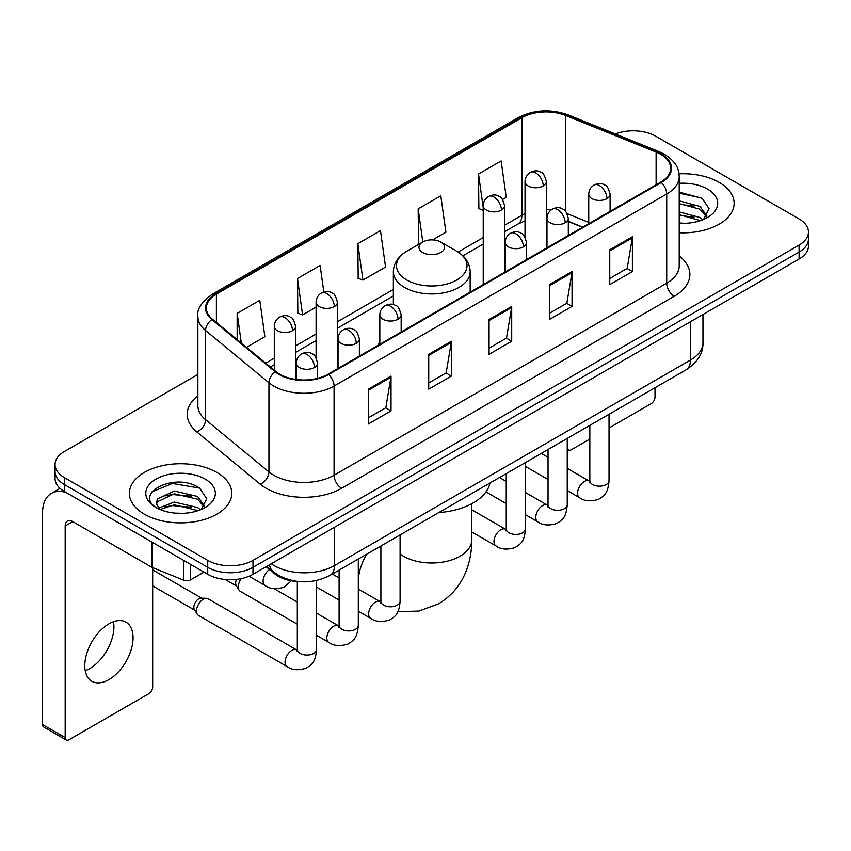 <?xml version="1.0" encoding="UTF-8"?>
<svg xmlns="http://www.w3.org/2000/svg" width="851" height="851" viewBox="0 0 851 851"><rect width="100%" height="100%" fill="white"/><g stroke="black" fill="none" stroke-linecap="round" stroke-linejoin="round"><path stroke-width="1.28" d="M379.823 342.357A56.538 32.636 0 0 0 377.823 345.463M582.51 227.281L568.308 221.537M299.86 581.658A31.998 18.477 180 0 1 274.682 573.787L266.118 566.723M197.868 374.461L64.421 451.498A31.998 18.477 0 0 0 55.049 464.561L55.049 478.496A31.998 18.477 0 0 0 64.421 491.559L207.729 574.308A31.998 18.477 0 0 0 252.992 574.308L799.078 259.023A31.998 18.477 0 0 0 808.45 245.96L808.45 238.993A31.998 18.477 0 0 1 799.078 252.056A31.998 18.477 0 0 0 808.45 238.993L808.45 232.025A31.998 18.477 0 0 0 799.078 218.962L655.77 136.224A31.998 18.477 0 0 0 615.305 133.947M55.049 464.561A31.998 18.477 0 0 0 64.421 477.624L207.729 560.373A31.998 18.477 0 0 0 252.992 560.373L252.992 567.34L799.078 252.056L252.992 567.34A31.998 18.477 0 0 1 207.729 567.34A31.998 18.477 0 0 0 252.992 567.34L252.992 574.308M64.421 477.624L64.421 484.591L207.729 567.34L64.421 484.591A31.998 18.477 0 0 1 55.049 471.528A31.998 18.477 0 0 0 64.421 484.591L64.421 491.559M719.127 182.38A51.198 29.562 0 0 0 679.024 173.806A51.198 29.562 0 0 1 719.127 182.38A51.198 29.562 0 0 1 734.126 203.283A51.198 29.562 0 0 0 719.127 182.38M216.782 472.401A51.198 29.562 0 0 0 160.988 465.997A51.198 29.562 0 0 0 129.384 493.303A51.198 29.562 0 0 0 144.372 514.206A51.198 29.562 0 0 0 200.176 520.621A51.198 29.562 0 0 0 231.78 493.303A51.198 29.562 0 0 0 216.782 472.401A51.198 29.562 0 0 0 160.988 465.997A51.198 29.562 0 0 0 129.384 493.303A51.198 29.562 0 0 0 144.372 514.206A51.198 29.562 0 0 0 200.176 520.621A51.198 29.562 0 0 0 231.78 493.303A51.198 29.562 0 0 0 216.782 472.401M660.674 154.286A34.136 19.711 180 0 1 670.662 168.221A34.136 19.711 180 0 1 660.674 182.157L328.039 374.206A34.136 19.711 180 0 1 275.937 371.568L212.569 319.316A34.136 19.711 180 0 1 206.399 308.019A34.136 19.711 180 0 1 216.399 294.084L521.897 117.704A34.136 19.711 180 0 1 565.607 115.491L656.11 152.084A34.136 19.711 180 0 1 660.674 154.286M661.27 153.946A34.987 20.201 0 0 0 656.6 151.68L566.096 115.098A34.987 20.201 0 0 0 521.291 117.353L215.792 293.733A34.987 20.201 0 0 0 211.878 319.604L275.245 371.855A34.987 20.201 0 0 0 328.646 374.546L661.27 182.508A34.987 20.201 0 0 0 661.27 153.946M368.387 389.141L368.387 423.979L391.024 410.916L391.024 376.078L368.387 389.141M368.387 417.798L385.822 407.735L390.928 377.238A8.531 4.925 -120 0 0 391.024 376.078M385.663 407.82L391.024 410.916M428.734 354.303L428.734 389.141L451.36 376.078L451.36 341.24L428.734 354.303M428.734 382.961L446.158 372.898L451.275 342.4A8.531 4.925 -120 0 0 451.36 341.24M446.009 372.983L451.36 376.078M609.752 249.79L609.752 284.628L632.389 271.565L632.389 236.727L609.752 249.79M609.752 278.447L627.187 268.384L632.293 237.886A8.531 4.925 -120 0 0 632.389 236.727M627.027 268.469L632.389 271.565M549.416 284.628L549.416 319.465L572.042 306.403L572.042 271.565L549.416 284.628M549.416 313.285L566.84 303.222L571.957 272.724A8.531 4.925 -120 0 0 572.042 271.565M566.692 303.307L572.042 306.403M489.07 319.465L489.07 354.303L511.706 341.24L511.706 306.403L489.07 319.465M489.07 348.123L506.505 338.06L511.611 307.562A8.531 4.925 -120 0 0 511.706 306.403M506.345 338.145L511.706 341.24M679.204 232.77A51.198 29.562 0 0 0 734.126 203.283A51.198 29.562 0 0 1 679.204 232.77M252.992 560.373L799.078 245.088A31.998 18.477 0 0 0 808.45 232.025M246.513 347.314L264.884 336.709L259.778 300.307L237.152 313.37L237.152 339.592M432.574 239.886L445.913 232.195L440.797 195.794L418.171 208.857L418.543 243.482M502.558 199.485L506.249 197.358L501.143 160.956L478.517 174.019L478.879 208.644M323.837 291.957L320.114 265.469L297.488 278.532L297.861 313.157M357.835 243.694L362.941 280.096L385.567 267.033L380.461 230.632L357.835 243.694L358.197 278.32M362.941 280.096L357.835 278.181M419.543 243.854L418.171 243.343M418.171 208.857L422.819 241.971M483.23 210.271L478.517 208.506M478.517 174.019L483.23 207.655M297.488 278.532L302.594 314.934L316.093 307.147M302.594 314.934L297.488 313.019M237.152 313.37L241.312 343.017M679.204 222.983L685.183 223.313M679.204 211.92L699.969 217.505L702.788 219.76M679.204 214.686L700.469 220.611M679.204 200.857L699.969 206.442L706.894 216.005M679.204 203.623L699.969 209.208L706.341 216.728M679.204 223.239A34.774 20.073 0 0 0 707.511 217.473A34.774 20.073 0 0 0 707.511 189.082A34.774 20.073 0 0 0 679.204 183.316M703.607 219.42L709.053 208.718L702.171 198.336L679.204 192.124M679.204 193.198L701.692 198.028M679.204 204.251L694.001 206.155M679.204 215.314L694.001 217.218M567.234 447.424L567.521 447.583A5.329 3.074 120 0 0 568.628 450.03A5.329 3.074 120 0 0 571.287 449.764L589.828 439.063M609.029 427.979L651.238 403.597A5.329 3.074 120 0 0 655.015 397.066L655.015 387.737M567.521 447.583L567.521 438.254M422.702 252.492A12.797 7.393 0 0 0 440.797 252.492A12.797 7.393 0 0 0 440.797 242.035L456.7 251.215A35.274 20.371 0 0 1 456.7 280.022A35.274 20.371 0 0 1 406.81 280.022A35.274 20.371 0 0 1 406.81 251.215C398.119 256.374 393.63 263.225 393.353 271.777A38.401 22.169 0 0 0 404.597 287.447A38.401 22.169 0 0 0 446.445 292.255A38.401 22.169 0 0 0 470.156 271.777C469.869 263.225 465.38 256.374 456.7 251.215L440.797 242.035A12.797 7.393 0 0 0 422.702 242.035A12.797 7.393 0 0 0 422.702 252.492M438.797 512.568A58.666 33.87 0 0 0 489.995 483.006M297.318 624.219L240.269 591.285A9.595 5.542 -60 0 1 239.067 590.105A9.595 5.542 -60 0 1 238.28 586.892A9.595 5.542 -60 0 1 241.322 578.595M239.067 590.105L236.206 585.509A6.936 4 -60 0 1 235.642 583.19A6.936 4 -60 0 1 236.557 579.361M196.496 611.018A9.595 5.542 -60 0 1 203.283 599.264A9.595 5.542 -60 0 1 206.453 598.338A9.595 5.542 -60 0 1 208.08 598.785L296.637 649.909A9.595 5.542 -60 0 0 292.265 650.153A9.595 5.542 -60 0 0 291.829 650.387A9.595 5.542 -60 0 0 285.564 658.844A9.595 5.542 -60 0 0 287.032 666.535L198.485 615.411A9.595 5.542 -60 0 1 197.283 614.231A9.595 5.542 -60 0 1 196.496 611.018M197.283 614.231L194.422 609.635A6.936 4 -60 0 1 193.858 607.316A6.936 4 -60 0 1 198.762 598.827A6.936 4 -60 0 1 201.049 598.157L206.453 598.338M113.481 621.73A34.136 19.711 -60 0 1 89.781 668.546A34.136 19.711 -60 0 1 85.228 670.684M108.928 679.598A34.136 19.711 120 0 0 131.224 649.526A34.136 19.711 120 0 0 125.991 622.177A34.136 19.711 120 0 0 108.928 623.857A34.136 19.711 120 0 0 86.621 653.94A34.136 19.711 120 0 0 91.855 681.289A34.136 19.711 120 0 0 108.928 679.598M190.571 564.394L190.571 579.861L203.963 572.127M66.016 492.484A42.667 24.636 -120 0 0 51.39 493.367A42.667 24.636 -120 0 0 42.55 512.898L42.55 724.541L65.176 737.604L65.176 525.971A10.669 6.159 60 0 1 67.389 521.089A10.669 6.159 60 0 1 72.718 521.61L151.584 567.149L151.584 541.885M65.176 737.604A5.329 3.074 120 0 0 66.282 740.051L43.656 726.988A5.329 3.074 -60 0 1 42.55 724.541M66.282 740.051A5.329 3.074 120 0 0 68.952 739.785L148.904 693.629A5.329 3.074 120 0 0 152.669 687.097L152.669 567.638M190.571 579.861A5.329 3.074 180 0 1 183.742 580.201L152.297 567.489A5.329 3.074 180 0 1 151.584 567.149M174.795 513.1L182.837 513.344M158.818 508.004L174.338 502.079L197.623 507.526L200.442 509.781M160.243 509.494L174.338 504.845L198.134 510.643M159.063 509.079L156.563 503.239A24.105 13.914 0 0 0 160.456 509.675M156.563 503.239L157.297 499.016L174.338 491.016L197.623 496.463L204.548 506.026M156.627 503.579L157.297 501.782L174.338 493.782L197.623 499.229L204.006 506.749M201.272 509.441L206.719 498.75L199.825 488.368C175.434 470.826 132.075 493.931 157.105 508.1L157.233 508.185M205.165 479.113A34.774 20.073 0 0 0 155.988 479.113A34.774 20.073 0 0 0 155.988 507.504A34.774 20.073 0 0 0 205.165 507.504A34.774 20.073 0 0 0 205.165 479.113M152.021 491.846L172.445 483.474L199.357 488.048M164.775 495.92L172.445 494.537L191.656 496.176M164.775 506.983L172.445 505.59L191.656 507.239M274.682 572.84L274.682 573.787M271.246 563.766A42.667 24.636 0 0 0 274.107 565.596A42.667 24.636 0 0 0 334.454 565.596L690.459 360.047A42.667 24.636 0 0 0 702.958 342.634C703.277 353.218 697.629 362.281 686.044 369.823L330.028 575.361A21.339 12.318 60 0 0 334.454 565.596L334.454 527.269M690.459 321.731L690.459 360.047A21.339 12.318 60 0 1 686.044 369.823M269.512 564.766A21.339 14.265 129.5 0 0 273.235 571.702L266.757 566.362M799.078 259.023L799.078 245.088M207.729 574.308L207.729 560.373M679.204 256.002A53.336 30.796 180 0 1 674.247 296.254L341.613 488.293A10.669 6.159 60 0 1 334.071 475.23L666.705 283.192A42.667 24.636 0 0 0 679.204 265.767L679.204 176.582A42.667 24.636 180 0 1 666.705 194.007A10.669 6.159 -120 0 0 661.27 182.508M341.613 488.293A53.336 30.796 180 0 1 266.193 488.293A53.336 30.796 180 0 1 260.215 484.187L196.847 431.936A53.336 30.796 180 0 1 197.868 395.8M273.735 475.23A42.667 24.636 0 0 0 334.071 475.23L334.071 386.046A42.667 24.636 180 0 1 268.948 382.759L205.58 330.507A42.667 24.636 180 0 1 197.868 316.381L197.868 405.565A42.667 24.636 0 0 0 205.58 419.692L268.948 471.943A42.667 24.636 0 0 0 273.735 475.23M679.204 176.582C678.513 169.253 677.832 163.158 664.493 154.286L658.887 151.563A10.669 5 112 0 0 656.6 151.68M658.887 151.563L568.383 114.981C550.714 108.726 533.949 109.63 518.068 117.693A10.669 6.159 60 0 1 521.291 117.353M215.792 293.733A10.669 6.159 -120 0 0 212.569 294.074C201.496 302.041 196.602 309.466 197.868 316.381M211.878 319.604A10.669 7.138 129.5 0 0 205.58 330.507L205.58 419.692A10.669 7.138 -50.5 0 1 196.847 431.936M568.383 114.981A10.669 5 112 0 0 566.096 115.098M275.245 371.855A10.669 7.138 129.5 0 0 268.948 382.759L268.948 471.943A10.669 7.138 -50.5 0 1 260.215 484.187M328.646 374.546A10.669 6.159 60 0 1 334.071 386.046L666.705 194.007L666.705 283.192A10.669 6.159 60 0 0 674.247 296.254M216.399 294.084L216.399 322.476M656.11 152.084L656.11 184.795M565.607 115.491L565.607 211.303M588.754 222.398L567.213 213.686M551.416 209.729A34.136 19.711 0 0 0 546.353 209.484M525.024 213.654A34.136 19.711 0 0 0 521.897 215.25L504.569 225.26M521.897 117.704L521.897 215.25A19.201 11.084 60 0 1 517.919 224.036L504.569 231.749M483.23 237.567L458.115 252.077M393.353 289.468L337.421 321.752M316.093 334.071L295.637 345.878M274.299 358.197L265.725 363.154M582.744 227.153L569.425 221.76A19.201 8.989 -68 0 1 568.308 221.09M489.07 320.572L511.611 307.562M549.416 285.734L571.957 272.724M609.752 250.896L632.293 237.886M428.734 355.41L451.275 342.4M368.387 390.247L390.928 377.238M471.752 503.718L471.752 539.906A39.997 23.094 180 0 1 460.04 556.235A39.997 23.094 180 0 1 403.47 556.235A39.997 23.094 180 0 1 400.098 554.022M358.952 589.392A39.997 23.094 -60 0 1 358.303 584.999M358.303 579.616A39.997 23.094 -60 0 1 366.643 554.224M606.965 198.623A10.669 6.159 0 0 0 610.093 194.262C608.401 188.103 606.71 185.071 605.029 185.188C601.934 183.018 598.296 182.965 594.094 185.029A10.669 6.159 60 0 1 599.423 185.561A10.669 6.159 -120 0 1 606.965 198.623A10.669 6.159 0 0 1 591.881 198.623A10.669 6.159 0 0 1 588.754 194.262C588.913 190.22 590.69 187.146 594.094 185.029M567.234 490.559L579.542 497.665A9.595 5.542 -60 0 1 578.063 489.963A9.595 5.542 -60 0 1 584.339 481.506A9.595 5.542 -60 0 1 584.765 481.272A9.595 5.542 -60 0 1 589.137 481.028L567.234 468.39M590.371 481.996L589.52 482.708L589.828 480.634A9.595 5.542 -0 0 0 592.636 484.559A9.595 5.542 -0 0 0 605.774 484.793A9.595 5.542 -0 0 0 609.029 480.634C607.933 494.176 604.029 495.622 598.668 499.314C590.647 501.76 584.265 501.207 579.542 497.665M565.181 222.749A10.669 6.159 0 0 0 568.308 218.388C566.617 212.229 564.926 209.197 563.245 209.314C560.149 207.144 556.511 207.091 552.299 209.155A10.669 6.159 60 0 1 557.639 209.686A10.669 6.159 -120 0 1 565.181 222.749A10.669 6.159 0 0 1 550.097 222.749A10.669 6.159 0 0 1 546.97 218.388C547.129 214.346 548.906 211.271 552.299 209.155M525.45 514.685L537.747 521.78A9.595 5.542 -60 0 1 536.279 514.089A9.595 5.542 -60 0 1 542.555 505.632A9.595 5.542 -60 0 1 542.981 505.398A9.595 5.542 -60 0 1 547.353 505.154L525.45 492.516M548.587 506.122L547.725 506.834L548.033 504.76A9.595 5.542 -0 0 0 550.852 508.685A9.595 5.542 -0 0 0 563.99 508.919A9.595 5.542 -0 0 0 567.234 504.76C566.149 518.302 562.245 519.748 556.884 523.439C548.852 525.886 542.481 525.333 537.747 521.78M523.397 246.875A10.669 6.159 0 0 0 526.514 242.514C524.822 236.355 523.142 233.323 521.45 233.44C518.365 231.27 514.717 231.206 510.515 233.28A10.669 6.159 60 0 1 515.855 233.812A10.669 6.159 -120 0 1 523.397 246.875A10.669 6.159 0 0 1 508.313 246.875A10.669 6.159 0 0 1 505.186 242.514C505.345 238.471 507.122 235.397 510.515 233.28M471.752 531.928L495.963 545.906A9.595 5.542 -60 0 1 494.495 538.215A9.595 5.542 -60 0 1 500.76 529.758A9.595 5.542 -60 0 1 501.196 529.524A9.595 5.542 -60 0 1 505.568 529.279L471.752 509.76M506.802 530.247L505.941 530.96L506.249 528.886A9.595 5.542 -0 0 0 509.058 532.8A9.595 5.542 -0 0 0 522.195 533.045A9.595 5.542 -0 0 0 525.45 528.886C524.365 542.427 520.461 543.874 515.089 547.565C507.068 550.012 500.696 549.459 495.963 545.906M398.034 319.242A10.669 6.159 0 0 0 401.161 314.891C399.47 308.722 397.779 305.7 396.098 305.817C393.002 303.637 389.364 303.584 385.163 305.658A10.669 6.159 60 0 1 390.492 306.179A10.669 6.159 -120 0 1 398.034 319.242A10.669 6.159 0 0 1 382.95 319.242A10.669 6.159 0 0 1 379.823 314.891C379.982 310.849 381.759 307.775 385.163 305.658M358.303 611.188L370.61 618.283A9.595 5.542 -60 0 1 369.132 610.592A9.595 5.542 -60 0 1 375.408 602.136A9.595 5.542 -60 0 1 375.834 601.902A9.595 5.542 -60 0 1 380.206 601.657L358.303 589.009M381.439 602.625L380.588 603.338L380.897 601.263A9.595 5.542 -0 0 0 383.705 605.178A9.595 5.542 -0 0 0 396.843 605.423A9.595 5.542 -0 0 0 400.098 601.263C399.002 614.805 395.098 616.252 389.737 619.943C381.716 622.379 375.334 621.826 370.61 618.283M356.25 343.368A10.669 6.159 0 0 0 359.377 339.017C357.686 332.847 355.995 329.826 354.314 329.943C351.218 327.763 347.58 327.709 343.368 329.784A10.669 6.159 60 0 1 348.708 330.305A10.669 6.159 -120 0 1 356.25 343.368A10.669 6.159 0 0 1 341.166 343.368A10.669 6.159 0 0 1 338.038 339.017C338.198 334.975 339.975 331.89 343.368 329.784M316.519 635.303L328.816 642.409A9.595 5.542 -60 0 1 327.348 634.718A9.595 5.542 -60 0 1 333.624 626.262A9.595 5.542 -60 0 1 334.049 626.028A9.595 5.542 -60 0 1 338.421 625.783L316.519 613.135M339.655 626.751L338.794 627.464L339.102 625.389A9.595 5.542 -0 0 0 341.921 629.304A9.595 5.542 -0 0 0 355.058 629.549A9.595 5.542 -0 0 0 358.303 625.389C357.218 638.92 353.314 640.367 347.953 644.069C339.921 646.505 333.549 645.952 328.816 642.409M314.466 367.494A10.669 6.159 0 0 0 317.583 363.143C315.891 356.973 314.21 353.952 312.519 354.069C309.434 351.889 305.786 351.835 301.584 353.91A10.669 6.159 60 0 1 306.924 354.431A10.669 6.159 -120 0 1 314.466 367.494A10.669 6.159 0 0 1 299.382 367.494A10.669 6.159 0 0 1 296.254 363.143C296.414 359.101 298.19 356.016 301.584 353.91M297.871 650.877L297.01 651.589L297.318 649.515A9.595 5.542 -0 0 0 300.126 653.43A9.595 5.542 -0 0 0 313.264 653.674A9.595 5.542 -0 0 0 316.519 649.515C315.434 663.046 311.53 664.493 306.158 668.195C298.137 670.631 291.765 670.077 287.032 666.535M543.236 185.954A10.669 6.159 0 0 0 546.353 181.593C544.661 175.423 542.981 172.402 541.289 172.519C538.204 170.338 534.556 170.285 530.354 172.359A10.669 6.159 60 0 1 535.683 172.881A10.669 6.159 -120 0 1 543.236 185.954A10.669 6.159 0 0 1 528.141 185.954A10.669 6.159 0 0 1 525.024 181.593C525.184 177.551 526.96 174.476 530.354 172.359M501.441 210.069A10.669 6.159 0 0 0 504.569 205.719C502.877 199.549 501.186 196.528 499.505 196.645C496.42 194.464 492.772 194.411 488.57 196.485A10.669 6.159 60 0 1 493.899 197.006A10.669 6.159 -120 0 1 501.441 210.069A10.669 6.159 0 0 1 486.357 210.069A10.669 6.159 0 0 1 483.23 205.719C483.4 201.676 485.176 198.602 488.57 196.485M334.305 306.573A10.669 6.159 0 0 0 337.421 302.222C335.73 296.052 334.049 293.031 332.358 293.148C329.273 290.968 325.625 290.914 321.423 292.978A10.669 6.159 60 0 1 326.752 293.51A10.669 6.159 -120 0 1 334.305 306.573A10.669 6.159 0 0 1 319.21 306.573A10.669 6.159 0 0 1 316.093 302.222C316.253 298.18 318.029 295.095 321.423 292.978M292.51 330.699A10.669 6.159 0 0 0 295.637 326.348C293.946 320.178 292.255 317.157 290.574 317.274C287.489 315.093 283.84 315.04 279.639 317.104A10.669 6.159 60 0 1 284.968 317.636A10.669 6.159 -120 0 1 292.51 330.699A10.669 6.159 0 0 1 277.426 330.699A10.669 6.159 0 0 1 274.299 326.348C274.469 322.306 276.245 319.221 279.639 317.104M291.287 580.818L284.213 587.147C276.192 589.594 269.81 589.041 265.087 585.499A9.595 5.542 -60 0 1 263.097 581.095A9.595 5.542 -60 0 1 269.544 569.553M65.176 525.971L72.718 521.61M152.297 542.3L152.297 567.489M183.742 580.201L183.742 560.447M330.028 575.361C312.86 583.988 295.691 583.988 278.532 575.361L273.235 571.702M702.958 342.634L702.958 314.519M518.068 117.693L212.569 294.074M569.425 221.76L568.308 221.324M547.002 217.601L546.353 217.59M525.024 220.877L517.919 224.036M483.23 244.067L462.891 255.811M393.353 295.957L337.421 328.252M316.093 340.57L295.637 352.378M274.299 364.696L270.363 366.972M568.628 450.03L567.234 449.222M471.752 539.906C471.805 551.299 469.784 562.085 465.678 572.266C460.083 585.818 451.03 596.349 438.499 603.848L418.862 611.082L397.896 611.635M470.156 292.159L470.156 271.777M393.353 304.615L393.353 271.777M422.702 242.035L406.81 251.215M589.796 481.379L589.137 481.028M609.029 414.288L609.029 480.634M610.093 211.367L610.093 194.262M548.033 479.475L525.45 466.433M589.828 425.372L589.828 480.634M588.754 223.675L588.754 194.262M548.033 457.306L541.279 453.402M548.012 505.505L547.353 505.154M567.234 438.414L567.234 504.76M568.308 235.482L568.308 218.388M506.249 503.601L485.964 491.889M548.033 449.498L548.033 504.76M546.97 247.801L546.97 218.388M506.249 481.432L499.494 477.528M506.217 529.63L505.568 529.279M525.45 462.54L525.45 528.886M526.514 259.608L526.514 242.514M506.249 473.624L506.249 528.886M505.186 271.926L505.186 242.514M380.865 602.008L380.206 601.657M400.098 534.907L400.098 601.263M401.161 331.986L401.161 314.891M339.102 600.093L316.519 587.062M380.897 546.002L380.897 601.263M379.823 344.304L379.823 314.891M339.102 577.925L332.347 574.021M339.081 626.123L338.421 625.783M358.303 559.033L358.303 625.389M359.377 356.112L359.377 339.017M225.132 579.467L236.557 586.062M339.102 570.127L339.102 625.389M338.038 368.43L338.038 339.017M297.318 602.051L274.15 588.679M297.286 650.249L296.637 649.909M316.519 580.51L316.519 649.515M317.583 378.323L317.583 363.143M152.669 585.882L194.773 610.188M297.318 581.552L297.318 649.515M296.254 379.472L296.254 363.143M152.669 569.872L201.698 598.179M546.353 248.162L546.353 181.593M525.024 237.067L525.024 181.593M504.569 272.288L504.569 205.719M483.23 284.606L483.23 205.719M337.421 368.781L337.421 302.222M316.093 357.697L316.093 302.222M295.637 379.386L295.637 326.348M265.087 585.499L249.056 576.233M274.299 370.217L274.299 326.348M51.39 493.367L60.017 488.389"/></g></svg>

